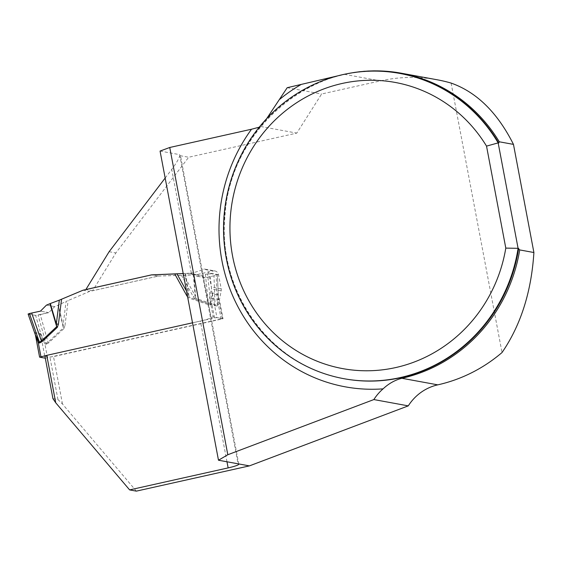 <?xml version="1.0" encoding="UTF-8"?>
<svg xmlns="http://www.w3.org/2000/svg" width="562" height="562" viewBox="0 0 562 562"><rect width="100%" height="100%" fill="white"/><g stroke="black" fill="none" stroke-linecap="round" stroke-linejoin="round"><path stroke-width="0.42" stroke-dasharray="2.81 2.11" d="M350.533 73.095A155.653 148.452 -79.6 0 0 344.429 74.325L337.706 75.87M437.096 79.762A155.653 148.452 -79.6 0 0 380.348 80.9L321.619 94.009L296.799 133.103L188.67 157.248L179.833 155.625A15.518 1.749 -10.7 0 0 180.374 155.021A15.518 1.749 -10.7 0 0 179.671 154.648L238.084 463.812M266.655 118.666L260.789 126.513L259.244 127.188M451.103 83.071L502.021 352.543M52.933 398.627L57.956 399.547L62.473 404.015L136.355 491.132M62.473 404.015L53.509 356.589L223.037 318.738L213.209 316.94L209.633 298L211.368 288.994A4.847 4.622 -79.6 0 0 211.375 287.098L208.692 272.893A4.847 4.622 -79.6 0 0 203.254 269.177L201.983 269.458L211.038 317.425L213.209 316.94M205.018 269.142L214.846 270.94A4.847 4.622 -79.6 0 1 218.52 274.692L221.203 288.896A4.847 4.622 -79.6 0 1 221.196 290.793L219.454 299.799L223.037 318.738M214.846 270.94A4.847 4.622 -79.6 0 0 213.075 270.975L196.714 274.628L158.351 276.097L92.618 290.772L115.87 252.942L188.67 157.248M260.789 126.513L296.799 133.103M160.065 151.066L179.671 154.648M165.165 178.049L171.733 169.415C176.018 163.711 178.716 159.116 179.833 155.625M176.798 273.898L189.977 273.392L196.714 274.628M201.983 269.458A15.518 1.749 -10.7 0 1 191.326 273.09L189.977 273.392M192.52 322.813L200.388 321.057A15.518 1.749 169.3 0 0 211.038 317.425M92.618 290.772L85.951 289.549M158.351 276.097L151.684 274.874L158.28 276.082L89.695 291.397L66.091 301.401L63.084 325.201L58.469 305.026L66.091 301.401M44.904 356.118L49.92 357.039L53.509 356.589M287.196 87.707L321.619 94.009M219.454 299.799L209.633 298M57.956 399.547L49.92 357.039M109.126 251.706L115.87 252.942M46.618 355.416L214.543 317.916L216.939 317.614L222.475 318.654L45.297 358.205M222.475 318.654L217.901 294.881L212.457 293.884L211.895 303.894L210.841 304.773L208.123 304.597L188.86 297.993L187.638 296.982M63.913 328.573L64.995 325.426L63.084 325.201L63.337 327.885L48.03 342.202L46.021 343.375L40.949 334.172L35.666 315.408L40.253 314.608L48.03 342.202A7.756 1.433 -133.1 0 0 48.606 342.89L63.913 328.573L63.337 327.885L58.139 305.173L58.469 305.026M158.28 276.082L193.356 274.909L195.155 295.71L183.76 275.127M181.378 275.197L193.321 296.771L195.457 299.202L195.766 298.317L193.735 274.902L193.356 274.909M195.457 299.202L214.719 305.805L217.438 305.981L218.499 305.103L218.316 296.624M35.427 335.043L35.202 333.456L40.654 334.453L44.883 343.867A7.756 2.171 -57.2 0 1 45.606 342.729M40.253 314.608L48.69 312.655L54.739 306.641L58.139 305.173M54.739 306.641L46.47 305.124M83.099 290.189L89.695 291.397M186.717 295.563L188.382 294.474L185.214 273.42L189.211 273.251L196.953 276.202L209.984 273.448L217.459 274.818L213.974 275.823L215.028 304.913L195.766 298.317L195.155 295.71L193.321 296.771M186.535 291.123L188.382 294.474L189.134 297.101L208.397 303.705L210.666 303.923L212.022 293.476L209.984 273.448M185.565 273.406L189.134 297.101L188.86 297.993M205.39 274.249L208.397 303.705A7.756 2.311 108.9 0 1 208.123 304.597M213.974 275.823L205.2 277.712L197.48 274.769L193.735 274.902M183.205 273.532L185.214 273.42M197.48 274.769L189.211 273.251M28.1 313.996L34.802 333.048A7.756 6.013 179.7 0 1 35.258 334.018M28.184 314.039L35.666 315.408M218.337 296.764L217.297 305.131L215.028 304.913A7.756 2.311 -71.1 0 0 214.719 305.805M218.337 296.701L217.459 274.818L218.337 296.61M40.843 335.043A7.756 4.405 -30.6 0 0 40.949 334.172L40.422 333.547L34.977 332.549L34.802 333.048M47.531 357.889L44.883 343.867L46.168 344.218A7.756 2.164 -102.6 0 1 46.021 343.375L38.054 315.106M217.438 305.981A7.756 2.164 -102.6 0 1 217.297 305.131L216.215 275.331M221.147 319.125L218.499 305.103A7.756 0.969 -146.2 0 1 217.48 304.351M218.07 295.472A7.756 4.777 160.9 0 1 218.175 294.6L217.782 293.947L212.338 292.95L212.022 293.476A7.756 5.634 13.4 0 0 212.478 294.453M214.543 317.916L211.895 303.894A7.756 0.969 33.8 0 0 210.813 303.136M210.841 304.773A7.756 2.164 77.4 0 0 210.666 303.923L207.589 273.75M48.69 312.655L40.443 311.144L48.69 312.655L35.666 315.408L29.709 314.32M205.2 277.712L196.953 276.202M344.429 74.325L380.348 80.9M400.284 73.517A155.168 147.989 -79.6 0 0 226.774 199.503A155.168 147.989 -79.6 0 0 344.408 378.788C269.542 366.059 217.192 290.301 225.004 215.66C229.746 126.724 317.741 55.666 400.284 73.517M191.326 273.09L171.733 169.415M226.978 461.781L200.388 321.057M213.075 270.975L203.254 269.177M218.52 274.692L208.692 272.893M221.203 288.896L211.375 287.098M221.196 290.793L211.368 288.994M46.168 344.218L48.606 342.89M64.995 325.426L68.15 300.48M222.39 318.612L217.901 294.881A7.756 7.397 100.4 0 1 217.782 293.947M212.338 292.95A7.756 7.397 100.4 0 0 212.457 293.884L216.939 317.614M40.422 333.547A7.756 7.397 -79.6 0 1 40.654 334.453L45.136 358.191M39.691 357.193L35.202 333.456A7.756 7.397 -79.6 0 0 34.977 332.549M238.794 464.177L180.374 155.021M35.315 334.706L35.476 335.31"/><path stroke-width="0.84" d="M401.177 73.186L437.096 79.762A155.653 148.452 -79.6 0 1 451.103 83.071C476.688 92.133 497.475 112.576 513.471 144.385L499.281 141.793A155.653 148.452 -79.6 0 0 401.177 73.186A155.653 148.452 -79.6 0 0 350.533 73.095M192.52 322.813L46.765 355.353L55.729 402.778L129.618 489.895L136.355 491.132L249.416 465.884L408.279 405.869A48.494 46.246 100.4 0 1 437.784 384.851A155.653 148.452 -79.6 0 0 502.021 352.543C520.742 325.279 531.371 291.938 533.9 252.521L519.709 249.921A155.653 148.452 -79.6 0 1 401.865 378.275C394.96 380.067 388.693 383.593 383.073 388.855A162.931 155.386 100.4 0 1 236.834 304.59A162.931 155.386 100.4 0 1 251.523 129.225L169.752 147.483L160.065 151.066L218.485 460.222L227.807 454.742L373.856 399.568A48.494 46.246 100.4 0 1 383.073 388.855M499.281 141.793L498.733 142.987L498.157 142.881A155.168 147.989 100.4 0 0 399.715 73.411A155.168 147.989 100.4 0 0 226.205 199.398A155.168 147.989 100.4 0 0 343.832 378.683A155.168 147.989 100.4 0 0 518.087 248.327L519.709 249.921M486.53 146.12L505.8 248.102A145.474 138.737 -79.6 0 1 308.257 357.263A145.474 138.737 -79.6 0 1 265.397 130.433A145.474 138.737 -79.6 0 1 486.53 146.12L498.157 142.881L518.087 248.327L505.8 248.102M259.244 127.188L251.523 129.225M337.706 75.87L287.196 87.707L266.655 118.666M513.471 144.385L533.9 252.521M183.205 273.532L151.614 274.86L85.881 289.535L109.126 251.706L165.165 178.049M151.614 274.86L176.798 273.898M129.618 489.895L228.137 467.9A15.518 1.749 169.3 0 0 238.794 464.177A15.518 1.749 169.3 0 0 238.084 463.812L218.485 460.222M46.765 355.353L44.904 356.118L52.933 398.627L55.729 402.778M249.416 465.884L238.084 463.812M373.856 399.568L408.279 405.869M169.752 147.483L227.807 454.742M46.618 355.416L39.6 357.151L35.42 335.015M45.297 358.205L39.6 357.151M187.638 296.982L186.717 295.563L187.301 295.198M61.553 299.272L58.399 324.218L57.317 327.365L56.706 326.67L56.312 323.958L59.319 300.157L83.099 290.189L151.684 274.874M57.317 327.365L42.009 341.682L39.572 343.01L38.279 342.658L35.441 335.121M49.969 303.677L46.47 305.124L40.443 311.144L31.676 313.034L41.398 340.986L56.706 326.67L49.969 303.677L50.327 303.536L56.312 323.958L58.399 324.218M59.319 300.157L50.327 303.536M31.676 313.034L28.184 314.039M35.343 334.804L39.396 342.16L41.398 340.986A7.756 1.433 46.9 0 1 42.009 341.682M34.802 333.048L35.294 334.678M39.572 343.01A7.756 2.164 77.4 0 0 39.396 342.16L29.428 313.526M40.935 356.687L38.279 342.658A7.756 2.171 122.8 0 0 38.933 341.506M40.443 311.144L29.428 313.526L28.184 314.039L29.709 314.32M437.784 384.851L401.865 378.275M498.733 142.987A155.168 147.989 -79.6 0 0 400.284 73.517L399.715 73.411M343.832 378.683L344.408 378.788A155.168 147.989 -79.6 0 0 518.656 248.432M279.932 99.151A162.931 155.386 100.4 0 1 300.81 84.672M228.137 467.9L226.978 461.781M186.717 295.563L174.775 273.989M176.988 273.891L186.535 291.123M28.1 313.996L35.322 334.755M35.315 334.706L35.476 335.31"/></g></svg>
